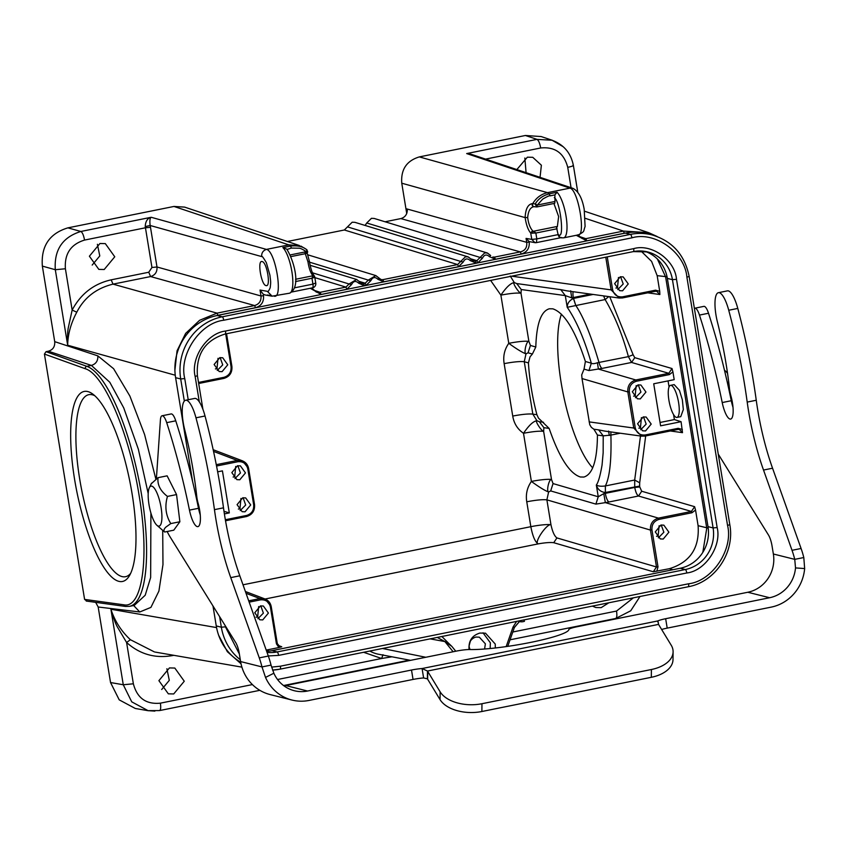 <?xml version="1.0" encoding="UTF-8"?>
<svg xmlns="http://www.w3.org/2000/svg" width="847" height="847" viewBox="0 0 847 847"><rect width="100%" height="100%" fill="white"/><g stroke="black" fill="none" stroke-linecap="round" stroke-linejoin="round"><path stroke-width="1.27" d="M391.928 656.796L381.637 658.49L363.628 652.296M173.794 655.313L172.693 655.536C155.234 658.67 139.871 654.318 126.595 642.492L117.172 626.589C115.34 623.223 113.254 617.442 110.915 609.247C114.8 621.105 121.301 631.269 130.417 639.718L154.461 651.946M130.417 639.718L126.595 642.492L133.36 683.794C137.119 698.119 146.129 704.566 160.39 703.158L252.395 684.577M169.442 667.923L174.821 668.05L184.265 681.232L173.709 693.947L168.331 693.831L158.897 680.649L169.442 667.923M271.591 667.108L280.389 666.197L688.569 583.784C712.253 581.18 733.544 549.322 727.552 525.447L686.896 277.191L689.151 276.418C684.715 254.809 672.285 240.961 651.862 234.863L646.769 233.581A53.17 50.629 104.1 0 0 625.33 233.105L217.139 315.518A53.17 50.629 104.1 0 0 175.604 377.677L192.618 481.562M212.989 605.976L216.26 625.933A53.17 50.629 104.1 0 0 240.717 662.227M633.471 251.559A35.585 33.88 -75.9 0 1 647.595 251.919A35.585 33.88 -75.9 0 1 672.444 279.669L667.351 278.398A35.585 33.88 104.1 0 0 645.022 251.39M667.351 278.398L708.007 526.654L713.1 527.925A35.585 33.88 -75.9 0 1 685.308 569.533L680.215 568.252A35.585 33.88 104.1 0 0 708.007 526.654M680.215 568.252L272.025 650.665L277.117 651.946A35.585 33.88 -75.9 0 1 267.027 652.391M266.636 651.301A35.585 33.88 104.1 0 0 272.025 650.665M216.26 625.933L221.353 627.214L225.408 626.833L239.373 654.022M686.896 277.191C684.948 252.512 654.922 231.009 631.915 237.827A3.272 0.911 -101.4 0 0 630.422 234.386L625.33 233.105M631.915 237.827L223.735 320.24C200.051 322.855 178.749 354.713 184.752 378.577L180.697 378.958L175.604 377.677M199.31 401.87L195.149 376.481C190.48 357.9 207.06 333.083 225.503 331.05A3.272 0.911 78.6 0 1 225.175 334.014A3.272 0.911 78.6 0 1 225.058 334.014M225.503 331.05L633.683 248.637C651.597 243.333 674.985 260.071 676.499 279.298L672.444 279.669L713.1 527.925L717.155 527.554C721.824 546.135 705.244 570.942 686.801 572.974A3.272 0.911 -101.4 0 0 685.308 569.533L277.117 651.946A3.272 0.911 -101.4 0 1 278.61 655.387L268.287 655.949M670.517 385.353L674.17 384.612L679.41 390.308L682.354 399.816L683.328 409.556L680.755 416.671L676.986 417.423A16.358 4.553 -101.4 0 0 678.246 400.652A16.358 4.553 -101.4 0 0 670.517 385.353A16.358 4.553 -101.4 0 0 669.257 402.124A16.358 4.553 -101.4 0 0 676.986 417.423M162.846 530.466L164.699 532.011L173.773 530.18L179.871 521.752L176.547 494.574L167.124 475.834L158.05 477.666L151.359 483.669M156.42 478.703A40.9 11.382 78.6 0 1 156.526 476.681L160.422 419.837A12.271 3.42 78.6 0 1 162.084 415.761A12.271 3.42 78.6 0 1 162.539 415.782A12.271 3.42 78.6 0 1 166.7 422.653A245.408 68.321 78.6 0 1 189.463 510.116A17.999 5.008 -101.4 0 0 197.902 526.633A17.999 5.008 -101.4 0 0 198.113 503.266A12.271 3.42 78.6 0 1 196.748 496.321A143.154 39.851 -101.4 0 0 184.688 429.641A24.542 6.829 78.6 0 1 185.62 400.26A24.542 6.829 78.6 0 1 186.552 400.282A24.542 6.829 78.6 0 1 195.975 417.815A215.149 59.893 78.6 0 1 214.45 509.65A102.254 28.47 -101.4 0 0 230.755 577.622L259.277 657.875A32.726 9.105 78.6 0 1 261.998 666.928L265.524 677.409L273.867 673.227A32.726 31.159 104.1 0 0 294.343 690.729A32.726 31.159 104.1 0 0 307.535 691.025L411.504 670.03A12.271 1.546 170.7 0 1 422.081 668.537L427.481 671.046A12.271 7.178 -179.3 0 1 427.735 671.427L440.133 691.819A32.726 19.153 0.7 0 0 481.964 703.719L651.407 669.511A32.726 19.153 0.7 0 0 673.1 651.767A32.726 19.153 0.7 0 0 671.184 645.17L658.775 624.779A12.271 7.178 -179.3 0 1 658.564 624.398L657.928 620.915A12.271 1.546 170.7 0 1 665.657 618.712L769.637 597.728A32.726 31.159 104.1 0 0 795.513 567.913L794.751 559.359A32.726 9.105 -101.4 0 0 792.03 550.317L763.518 470.053A102.254 28.47 78.6 0 1 747.202 402.081A215.149 59.893 -101.4 0 0 728.738 310.256A24.542 6.829 -101.4 0 0 718.383 292.691A24.542 6.829 -101.4 0 0 717.441 322.072A143.154 39.851 78.6 0 1 729.5 388.752A12.271 3.42 -101.4 0 0 730.866 395.708A17.999 5.008 78.6 0 1 730.665 419.064A17.999 5.008 78.6 0 1 729.987 419.043A17.999 5.008 78.6 0 1 722.216 402.558A245.408 68.321 -101.4 0 0 699.463 315.084A12.271 3.42 -101.4 0 0 694.836 308.202A12.271 3.42 -101.4 0 0 694.392 308.414M265.524 677.409A42.329 40.307 104.1 0 0 292.003 700.056L270.172 694.582A42.329 40.307 -75.9 0 1 240.601 661.571L239.288 653.513A12.271 3.42 -101.4 0 0 235.71 642.566L169.951 536.67A40.9 11.382 78.6 0 1 167.187 531.514M661.645 629.49A12.271 1.546 170.7 0 1 667.203 628.125L771.172 607.13A42.329 40.307 104.1 0 0 804.65 568.559L803.803 557.538A32.726 9.105 -101.4 0 0 801.082 548.485L772.559 468.222A102.254 28.47 78.6 0 1 756.255 400.26A215.149 59.893 -101.4 0 0 737.779 308.424A24.542 6.829 -101.4 0 0 727.435 290.86L718.383 292.691M733.015 407.365A17.999 5.008 78.6 0 1 731.268 400.726A245.408 68.321 -101.4 0 0 708.516 313.252A12.271 3.42 -101.4 0 0 703.889 306.37L694.836 308.202M658.458 624.123L657.928 620.915L422.081 668.537L423.616 677.949L427.386 678.839L427.481 671.046L658.564 624.398M292.003 700.056A42.329 40.307 104.1 0 0 309.081 700.427L413.05 679.442A12.271 1.546 170.7 0 1 423.616 677.949M718.256 454.14L768.462 534.997A12.271 3.42 78.6 0 1 772.041 545.944L773.364 554.002A32.726 31.159 -75.9 0 1 747.806 592.254L577.305 626.685A12.271 1.546 -9.3 0 0 568.835 629.533A55.214 6.977 170.7 0 1 530.698 642.397A55.214 6.977 170.7 0 1 469.746 649.543A12.271 1.546 -9.3 0 0 456.205 651.131L285.704 685.551A32.726 31.159 -75.9 0 1 283.967 685.858M240.601 661.571L261.998 666.928L271.04 665.096L273.867 673.227M185.62 400.26L194.672 398.429A24.542 6.829 78.6 0 1 195.593 398.461A24.542 6.829 78.6 0 1 205.027 415.993A215.149 59.893 78.6 0 1 223.502 507.819A102.254 28.47 -101.4 0 0 239.807 575.791L268.33 656.054A32.726 9.105 78.6 0 1 271.04 665.096M162.084 415.761L171.136 413.939A12.271 3.42 78.6 0 1 171.592 413.95A12.271 3.42 78.6 0 1 175.753 420.821A245.408 68.321 78.6 0 1 198.505 508.295A17.999 5.008 -101.4 0 0 200.252 514.934M804.65 568.559L795.513 567.913M803.803 557.538L794.751 559.359L773.364 554.002M657.727 621.783L657.928 620.915M427.386 678.839A12.271 7.178 -179.3 0 1 427.64 679.22L440.048 699.611A32.726 19.153 0.7 0 0 481.879 711.512L651.311 677.304A32.726 19.153 0.7 0 0 673.005 659.559L673.1 651.767M724.46 370.171L725.773 371.314A20.413 5.685 78.6 0 1 727.573 373.506M726.768 379.985L724.81 371.642M729.119 385.343L727.149 381.616M731.85 403.288L732.083 400.779M149.093 488.296A20.413 5.685 78.6 0 1 149.347 487.703A20.413 5.685 78.6 0 1 158.696 497.581A20.413 5.685 78.6 0 1 161.004 523.933A20.413 5.685 78.6 0 1 156.939 525.299A20.413 5.685 78.6 0 1 149.623 507.935A20.413 5.685 78.6 0 1 149.093 488.296M164.699 532.011C163.418 530.794 163.81 529.163 165.885 527.12L170.787 523.584C165.716 515.325 164.604 506.273 167.462 496.416L176.547 494.574M179.871 521.752L170.787 523.584M167.462 496.416C160.358 490.964 157.214 484.717 158.05 477.666M592.709 467.851A85.896 23.917 78.6 0 1 563.255 394.088A85.896 23.917 78.6 0 1 561.434 314.163M585.393 361.478C575.134 330.214 564.293 312.67 552.837 308.827L549.332 308.774C541.011 311.209 536.5 323.946 535.802 347.016L532.382 354.046L530.031 356.831L528.422 362.929C529.47 379.795 532.297 397.052 536.903 414.691L538.448 418.09L549.131 428.402C559.158 457.327 569.576 473.537 580.386 476.999L583.89 477.052C592.709 474.352 597.23 460.355 597.442 435.062L593.874 429.217L591.386 427.375L589.756 424.707L582.016 378.556L581.709 374.882L584.038 369.112L585.393 361.478L591.322 363.204C592.349 363.956 594.372 363.808 597.41 362.749L628.4 356.64L633.133 354.777L609.755 296.746M640.491 436.004L634.678 480.037L639.686 482.811L639.623 486.083L605.372 492.467L605.372 485.945L634.678 480.037L634.742 487.438L639.771 486.961L641.698 491.239L638.511 496.014L609.025 501.975A8.184 2.276 78.6 0 1 605.351 493.378L605.203 492.499C600.671 491.916 597.707 489.439 596.33 485.066C598.395 486.22 601.412 486.506 605.351 485.945L605.372 492.467M549.131 428.402L543.89 427.682L539.348 421.711L536.934 420.747C534.521 420.334 541.191 430.879 543.626 431.356L551.513 479.518L553.049 483.584L598.247 496.766L603.773 493.653L634.742 487.438C635.673 492.171 636.933 495.029 638.511 496.014L691.427 511.45L658.437 518.12C652.719 519.91 650.051 523.891 650.443 530.063L546.887 499.857L550.963 524.759C546.897 523.33 533.525 542.916 538.184 543.88C545.214 542.641 550.391 542.249 553.726 542.705L556.924 537.93C554.478 536.172 552.498 531.789 550.963 524.759A16.358 2.065 170.7 0 0 530.836 526.686L526.76 501.784C536.162 500.016 542.863 499.37 546.887 499.857L548.612 492.012L550.688 490.921L553.049 483.584M543.89 427.682L543.626 431.356C539.645 430.858 532.932 431.504 523.499 433.283C517.538 429.196 513.949 423.447 512.731 416.057L504.145 363.638C513.536 361.87 520.249 361.235 524.261 361.711L528.422 362.929M603.615 295.899L605.107 299.563L567.215 307.302C567.257 303.459 569.322 300.494 573.43 298.43L575.791 305.513L573.281 297.551L571.714 297.858L565.298 295.603L560.756 289.632L566.654 290.807M633.133 354.777L634.763 357.667L631.566 362.452L602.111 368.403L588.961 370.552L591.322 363.204C584.43 339.287 576.405 320.653 567.215 307.302L565.298 295.603L521.265 289.536L516.734 283.565L514.32 282.612C511.906 282.189 518.565 292.734 521 293.221L528.888 341.383C526.421 340.727 523.52 353.135 525.987 353.877L528.062 352.786L530.423 345.438L535.802 347.016M536.903 414.691L532.848 414.13L524.261 361.711L525.987 353.877C522.154 352.416 516.416 348.89 508.772 343.31C518.205 341.521 524.907 340.886 528.888 341.383L530.423 345.438M521.265 289.536L521 293.221C517.019 292.723 510.318 293.358 500.884 295.137L490.625 280.421M526.76 501.784C525.563 494.383 527.109 487.607 531.387 481.445A16.358 2.065 -9.3 0 1 551.513 479.518C549.078 478.682 546.135 491.345 548.612 492.012C544.843 490.604 539.105 487.078 531.387 481.445L523.499 433.283C528.962 425.268 533.441 421.097 536.934 420.747L532.848 414.13C528.835 413.654 522.123 414.299 512.731 416.057M235.71 466.422L234.683 476.956L233.105 476.999M240.95 498.46L239.923 508.983L238.346 509.026M218.007 358.313L216.98 368.837L215.403 368.879M603.773 493.653L605.351 502.631L595.886 504.113L550.688 490.921M620.237 433.209L610.899 435.093A8.184 2.276 78.6 0 1 611.058 431.949M605.372 485.945C609.713 477.285 611.555 460.334 610.899 435.093L603.212 435.856L598.681 429.884L604.631 431.059M608.559 431.07L609.321 435.496M633.588 396.131L635.165 396.1L636.171 385.576M638.829 428.169L640.417 428.127L641.412 417.613M608.771 296.609L605.129 299.584C614.731 315.804 622.492 334.819 628.4 356.64L631.566 362.452L668.802 373.315L671.999 368.53L634.763 357.667M678.055 429.418L679.336 429.44L682.502 432.658L681.073 421.7L660.596 425.829L653.715 383.786L674.191 379.657L672.92 371.907L669.352 374.596L636.362 381.266L635.811 379.975L598.406 369.059L597.41 362.749M602.111 368.403A8.184 2.276 78.6 0 1 599.03 362.58C591.153 335.74 583.414 316.714 575.822 305.502M615.885 288.022L617.463 287.98L618.469 277.467M597.442 435.062L603.212 435.856L603.159 452.764L602.048 465.109C600.227 475.675 598.321 482.324 596.33 485.066L598.247 496.766L595.886 504.113M504.145 363.638C502.949 356.238 504.484 349.462 508.772 343.31L500.884 295.137C506.347 287.133 510.826 282.951 514.32 282.612L510.222 275.995M656.531 536.278L658.119 536.236L659.125 525.722M258.663 606.568L257.636 617.092L256.059 617.135M225.344 519.74L246.668 515.431C251.644 513.822 253.994 510.318 253.687 504.918L247.779 468.815L248.573 468.497L242.475 460.874L237.319 460.429L213.539 451.398M234.947 478.555L240.432 472.997L237.848 465.702M240.188 510.582L245.683 505.024L243.089 497.729M246.668 515.431L246.509 516.543C252.226 514.754 254.894 510.773 254.492 504.6L248.595 468.582M198.516 382.452L224.042 377.296L223.926 378.397L198.685 383.5L223.883 378.408C229.601 376.608 232.269 372.627 231.866 366.455L226.52 333.75M217.245 370.446L222.729 364.888L220.146 357.582M635.43 397.698L640.935 392.087L638.267 384.845M640.671 429.725L646.176 424.114L643.508 416.883M590.465 294.089L573.281 297.551A8.184 2.276 78.6 0 1 573.133 291.696M511.63 276.186L611.121 289.886L619.252 298.028L622.376 297.953L622.534 296.842L655.525 290.172L659.718 291.304L657.166 275.667L651.608 261.405L640.946 250.977M617.728 289.589L623.223 283.978L620.565 276.736M658.373 537.845L663.879 532.234L661.211 524.992M269.187 651.11L266.413 650.062L278.949 647.532L276.45 643.868L270.405 606.96L271.199 606.632L265.09 599.02L259.944 598.575L246.022 593.281M257.89 618.702L263.385 613.143L260.791 605.838M248.573 468.497L247.779 468.815C246.35 463.648 243.047 461.287 237.869 461.721L237.319 460.429L216.281 464.675M223.989 511.292L229.315 512.911L224.391 513.907M217.647 471.832L222.422 470.868L229.315 512.911M239.796 479.773L236.885 479.646L231.834 472.615L237.499 465.755L240.421 465.882L245.471 472.912L239.796 479.773M245.037 511.8L242.126 511.683L237.075 504.653L242.75 497.792L245.662 497.909L250.712 504.939L245.037 511.8M224.042 377.296C229.029 375.687 231.369 372.182 231.072 366.783L231.866 366.455L231.072 366.783L225.694 333.919M222.094 371.653L219.172 371.537L214.122 364.506L219.797 357.646L222.708 357.762L227.758 364.792L222.094 371.653M669.352 374.596L668.802 373.315L635.811 379.975C630.094 381.775 627.436 385.756 627.828 391.917M636.362 381.266C631.375 382.876 629.035 386.38 629.332 391.78L627.828 391.928L633.736 428.031L589.11 421.88M629.332 391.78L635.25 427.883L633.747 428.031L641.581 436.12L645.001 436.089L645.16 434.977L678.151 428.317L682.343 429.45M635.25 427.883C636.669 433.05 639.972 435.422 645.16 434.977M640.279 398.916L637.368 398.789L632.317 391.759L637.982 384.898L640.904 385.014L645.954 392.045L640.279 398.916M645.53 430.943L642.608 430.816L637.558 423.786L643.233 416.925L646.145 417.052L651.195 424.082L645.53 430.943M607.246 256.885L612.625 289.738C614.054 294.904 617.357 297.276 622.534 296.842M622.577 290.796L619.665 290.68L614.615 283.65L620.279 276.789L623.201 276.905L628.252 283.936L622.577 290.796M658.987 519.402C654 521.011 651.661 524.515 651.957 529.926L650.443 530.063L656.489 566.971L653.302 571.757L669.352 568.708C690.061 562.323 699.643 547.988 698.097 525.68L695.546 510.042L691.978 512.742L658.987 519.402L658.437 518.12L605.351 502.631L609.025 501.975M663.233 539.052L660.311 538.936L655.26 531.905L660.935 525.045L663.847 525.161L668.897 532.191L663.233 539.052M271.199 606.632L270.405 606.96C268.975 601.793 265.672 599.422 260.495 599.856L259.944 598.575L248.7 600.841M262.75 619.909L259.828 619.792L254.778 612.762L260.453 605.901L263.364 606.018L268.414 613.048L262.75 619.909M695.546 510.042L694.614 506.675L691.427 511.45L691.978 512.742M639.686 482.811L645.668 435.961M681.073 421.7L674.392 419.583L660.057 422.473M674.392 419.583L673.577 414.628M669.045 386.931L668.061 380.896M672.92 371.907L671.999 368.53M655.525 290.172L655.377 291.294L656.721 291.294L659.877 294.512L659.728 291.304M278.949 647.532L281.755 646.769L279.711 646.557L277.255 643.625M651.957 529.926L658.003 566.834L656.817 571.238M657.378 258.991L665.604 276.831L706.769 528.21L702.819 552.36M469.09 645.848L470.307 641.285M470.021 649.554L469.196 647.097C468.931 641.91 471.165 638.564 475.908 637.05L479.338 637.177L485.373 643.826L484.59 649.003M554.732 203.322L537.083 206.901A2.043 2.043 0 0 1 536.649 206.943L535.23 203.915L537.284 205.048L542.789 199.056C547.3 196.462 549.735 195.392 550.084 195.858L554.88 194.884L555.007 201.47L537.284 205.048L537.009 206.901L554.732 203.322L555.007 201.47M561.434 237.541C559.941 238.092 558.84 237.118 558.109 234.619L556.31 226.636L557.315 226.901L558.639 216.546L553.917 203.502M286.974 249.473L291.368 248.086L299.097 248.203C300.569 248.266 302.961 249.431 306.265 251.697L306.974 249.992L306.307 249.42M306.974 250.003L307.673 251.887L306.127 253.518M156.991 266.985C157.298 271.929 155.17 275.127 150.607 276.556L148.754 272.247L151.952 267.472L145.451 227.779L150.491 227.303L156.991 266.985L260.992 295.984L260.029 290.045L263.269 294.216L265.28 295.01M174.905 370.107L177.055 350.796L185.631 333.4L199.606 320.304L217.023 313.136L113.011 284.137C96.283 288.276 84.202 297.636 76.781 312.204C70.873 323.321 67.845 334.321 67.675 345.227L55.309 269.717L65.399 268.764C64.372 253.888 70.756 244.328 84.562 240.072L145.451 227.779L145.229 226.573C145.483 221.342 147.473 218.24 151.179 217.277C149.94 217.975 149.591 220.707 150.152 225.493L145.229 226.573M294.64 287.811L312.935 284.116L311.971 278.25L313.019 275.751L295.55 279.288M448.921 643.572L451.832 646.377L444.876 641.56L448.91 643.572L441.869 636.499M506.157 646.6L513.038 627.045L514.277 627.542L520.122 620.692M578.819 236.324L585.838 238.674L581.995 238.441L577.781 235M255.529 307.694L217.944 315.285L217.023 313.146L254.608 305.545L255.529 307.694C261.31 305.936 263.968 301.956 263.512 295.741L260.992 295.984C261.352 300.929 259.224 304.105 254.608 305.545L150.607 276.556L113.011 284.137L111.169 279.838L148.754 272.247M437.264 637.42L444.876 641.56L453.124 651.756M490.159 648.527L490.371 642.82L483.034 632.825M534.362 231.612L531.789 231.633L534.362 231.612L535.855 233.052L530.751 233.105L531.768 239.457M290.606 246.085C297.837 245.302 303.3 246.604 306.974 249.992M150.491 227.303L150.152 225.493L261.638 256.577C261.702 255.445 263.269 257.467 266.339 262.644L269.928 275.18C270.659 281.913 270.998 281.151 270.193 287.758C268.637 291.209 267.684 292.395 267.324 291.315L272.046 296.143M266.064 285.598C261.225 285.206 257.054 259.722 262.125 261.575C266.964 261.967 271.135 287.451 266.064 285.598L266.561 285.598M286.572 249.06L282.866 247.599L290.595 246.043L288.827 244.878L299.446 245.566M261.638 256.577C261.479 252.925 263.078 250.532 266.424 249.399C275.561 250.68 283.512 299.256 274.079 296.154M175.265 375.232L67.675 345.227C67.379 337.307 67.58 331.526 68.258 327.895L72.154 310.066C80.825 293.814 93.826 283.734 111.169 279.838M134.281 605.393L145.197 595.24L150.65 577.485L150.904 513.06M148.204 493.589L138.336 449.154L123.726 407.862L109.782 382.241L91.391 365.417L48.332 351.209L46.024 351.674L44.425 354.067L84.594 599.401L86.849 601.021M383.003 654.71L381.637 658.49L277.541 679.506M550.084 195.858L549.311 193.804L557.04 192.248L554.88 194.884M577.59 234.873C586.42 238.092 578.459 189.527 569.936 188.129L572.794 188.362M572.837 188.309L471.091 154.26L466.686 153.572L478.269 156.653M556.31 226.636L533.123 231.316C530.275 228.404 528.464 223.82 527.681 217.552C528.263 210.723 530.476 207.081 534.309 206.626C532.456 206.52 531.789 205.525 532.318 203.629L535.23 203.915C538.269 198.854 542.959 195.498 549.322 193.847L547.533 192.65L569.936 188.129L466.686 153.572L536.998 139.374L552.085 140.242L563.287 146.785M156.991 266.996L151.952 267.472M314.565 276.747L314.226 277.435L313.909 275.646L313.019 275.751C310.743 273.369 309.06 268.753 307.98 261.903L305.047 252.914M627.786 232.671L624.355 233.232L623.424 231.083L648.453 232.65L657.134 236.504M624.355 233.232L586.78 240.823L576.267 235.307M374.194 218.452L487.449 253.02L490.667 255.55M490.582 255.413L489.555 256.726L495.431 259.256L494.51 257.107L492.795 257.043M365.11 225.44L366.74 222.994L482.494 258.155L477.793 262.824L476.861 260.675L471.08 258.907M490.667 255.476L487.385 253.041L484.706 252.882L476.861 260.675L473.537 260.94L471.419 259.436M477.793 262.824L476.183 263.152L475.252 260.992M354.935 222.338L468.2 256.906L473.537 260.94M471.324 259.309L470.297 260.611L476.183 263.152M309.504 262.157L368.318 280.103L365.195 283.216L366.116 285.375L370.817 280.696L368.318 280.103L375.772 275.593L378.905 277.964L377.878 279.277L383.765 281.807L382.833 279.658L457.613 264.56L458.534 266.71L463.235 262.041L460.736 261.448L457.613 264.56L344.348 229.992L352.183 222.21L354.914 222.338M378.905 277.964L381.118 279.605L379.001 278.102M382.833 279.658L381.118 279.595M366.116 285.375L364.506 285.693L363.585 283.544L361.722 283.438L359.753 281.998M312.469 272.819L349.07 283.989L345.936 287.101L346.857 289.261L351.569 284.581L349.059 283.989L356.523 279.478L361.87 283.491M359.657 281.85L358.62 283.163L364.506 285.693M217.944 315.285L214.206 316.206M241.024 663.773L227.367 651.714L218.674 635.324M469.037 649.321C468.465 640.883 472.086 635.462 479.9 633.058L485.511 633.196L495.23 644.038L495.315 647.976M530.741 233.116L531.789 231.633M536.278 242.623L534.912 242.613L531.778 239.394L536.818 238.918L536.416 242.623L560.767 237.711M42.35 266.106L55.309 269.717C53.996 249.918 62.519 237.171 80.867 231.475L151.179 217.277L266.424 249.399L288.827 244.878L173.974 206.446L67.908 227.854C49.433 233.476 40.91 246.223 42.35 266.106L54.716 341.648C55.055 346.688 52.916 349.875 48.332 351.209M84.594 599.401L123.906 604.822C142.465 608.845 149.644 557.146 139.099 495.421C129.464 433.908 104.022 374.046 85.24 368.72A2.043 1.938 -70.3 0 1 86.86 366.338L91.391 365.417C95.965 363.998 98.114 360.811 97.829 355.867L113.604 368.71L129.877 396.047L144.572 434.458L155.848 479.084M162.709 530.349L162.973 564.557L158.908 591.09L150.914 607.394L139.766 611.979L98.178 607.003L110.544 682.544L119.226 699.866L135.224 708.431M154.863 711.109L148.098 710.665L131.74 701.845L123.27 684.757L110.915 609.247L216.557 627.585M512.795 632L616.531 611.058L633.387 597.823M571.069 187.716L567.734 167.335C563.975 153.021 554.965 146.573 540.693 147.981C539.772 143.154 538.544 140.284 536.998 139.374L525.394 135.488L419.329 156.907C406.613 160.761 400.758 169.527 401.764 183.206L405.925 208.669L407.322 210.098C407.121 214.545 404.961 217.383 400.832 218.59L385.078 221.776M534.701 206.7C532.827 206.615 532.17 205.609 532.699 203.704C536.183 197.817 541.127 194.132 547.533 192.65L419.329 156.907M527.681 217.552L525.129 217.594C525.542 208.987 527.935 204.339 532.318 203.629M99.946 243.491L105.314 243.608L114.758 256.789L104.202 269.515L98.834 269.388L89.39 256.207L99.946 243.491M516.85 169.569L527.385 157.182L532.752 157.309L541.381 165.218L540.047 177.33M608.855 602.778L601.148 607.648L595.769 607.521L592.392 606.103M313.898 275.646L314.226 277.435L312.014 278.24M531.778 239.394L526.061 238.399L529.142 241.575L534.902 242.644A4.087 4.087 0 0 0 536.416 242.623M495.431 259.256L521.233 254.047C526.982 252.268 529.65 248.287 529.227 242.104L529.142 241.575M482.494 258.155C484.262 254.566 486.612 254.089 489.545 256.726M463.235 262.041C465.014 258.451 467.364 257.975 470.297 260.611M370.817 280.696C372.659 277.096 375.009 276.62 377.878 279.277M351.569 284.581C353.4 280.982 355.751 280.516 358.62 283.163M310.298 288.276L321.055 294.47L346.857 289.261M401.764 183.206L525.14 217.594C526.241 224.889 528.115 230.056 530.741 233.105M184.688 207.113L173.974 206.446M118.866 581.349A96.939 26.988 78.6 0 1 73.414 471.588A96.939 26.988 78.6 0 1 92.63 393.961A96.939 26.988 78.6 0 1 132.068 493.653A96.939 26.988 78.6 0 1 129.347 575.844A96.939 26.988 78.6 0 1 118.866 581.349M95.658 602.333L98.178 607.003M541.064 136.547L525.394 135.488M313.115 289.97L320.134 292.321L316.302 292.088L311.781 287.98L316.492 292.151M465.458 256.768L468.137 256.916L471.408 259.362M347.482 226.88L460.736 261.448L465.448 256.768M529.227 242.104L526.696 242.337C527.258 247.483 525.129 250.67 520.312 251.898L521.233 254.047M406.729 213.55L405.925 208.669L526.707 242.337L526.061 238.399M97.394 244.296L99.787 255.932L92.196 265.058M524.833 157.997L526.082 172.661M166.891 668.738L169.294 680.363L161.692 689.49M287.377 241.501L344.348 229.992M366.74 222.994L371.441 218.325L374.173 218.441M313.697 275.614L312.607 276.207M519.243 621.529L518.936 621.454A10.228 9.741 104.1 0 0 522.779 621.719L524.409 621.349L524.166 619.877M94.832 395.771A92.852 25.844 -101.4 0 0 88.797 394.67A92.852 25.844 -101.4 0 0 81.841 490.794A92.852 25.844 -101.4 0 0 125.547 576.691A92.852 25.844 -101.4 0 0 130.682 573.324M219.627 616.669L221.353 627.214A53.17 50.629 104.1 0 0 240.304 659.76M280.389 666.197A3.272 0.911 78.6 0 1 280.061 669.162L272.575 670.093A53.17 50.629 104.1 0 0 279.944 669.162A3.272 0.911 78.6 0 0 280.061 669.162L688.251 586.749A3.272 0.911 78.6 0 1 688.124 586.749M651.862 234.863A53.17 50.629 104.1 0 0 630.422 234.386L222.242 316.799L217.139 315.518M223.735 320.24A3.272 0.911 -101.4 0 0 222.242 316.799A53.17 50.629 104.1 0 0 180.697 378.958L184.328 401.076M688.569 583.784A3.272 0.911 78.6 0 1 688.251 586.749C715.186 582.037 735.037 552.308 729.807 524.674L689.151 276.418M727.552 525.447L729.807 524.674M184.752 378.577L188.214 399.731M225.217 625.658L225.408 626.833M195.149 376.481L197.404 375.708L202.909 409.313M633.683 248.637A3.272 0.911 78.6 0 1 633.365 251.601A3.272 0.911 78.6 0 1 633.238 251.601M676.499 279.298L717.155 527.554M686.801 572.974L278.61 655.387M665.657 618.712L667.203 628.125M411.504 670.03L413.05 679.442M769.637 597.728L747.806 592.254M307.535 691.025L285.704 685.551M268.33 656.054L259.277 657.875M239.807 575.791L230.755 577.622M223.502 507.819L214.45 509.65M205.027 415.993L195.975 417.815M198.505 508.295L189.463 510.116M175.753 420.821L166.7 422.653M699.463 315.084L708.516 313.252M722.216 402.558L731.268 400.726M728.738 310.256L737.779 308.424M747.202 402.081L756.255 400.26M763.518 470.053L772.559 468.222M792.03 550.317L801.082 548.485M651.407 669.511L651.311 677.304M481.964 703.719L481.879 711.512M440.133 691.819L440.048 699.611M427.735 671.427L427.64 679.22M639.623 486.083L639.771 486.961M539.348 421.711L543.562 422.293M588.961 370.552L584.038 369.112M516.734 283.565L560.756 289.632M571.714 297.858L570.666 290.828M582.016 378.556L627.828 391.928M532.382 354.046L528.062 352.786M593.133 294.449L573.599 298.398M246.509 516.543L225.524 520.789L246.509 516.543C252.279 514.764 254.947 510.794 254.545 504.632L248.626 468.529C247.832 464.654 245.651 462.049 242.062 460.726M253.687 504.918L254.492 504.6L253.687 504.918M237.869 461.721L216.546 466.019M605.764 257.181L611.121 289.886L612.625 289.738M641.571 436.131L645.033 436.089L677.992 429.429L678.151 428.317M677.992 429.429L645.001 436.089M618.956 297.985L622.418 297.953L655.377 291.283M655.409 291.283L622.376 297.953M277.244 643.54L276.45 643.868L277.244 643.54L271.22 606.727M243.004 584.801L530.836 526.686C532.678 536.278 535.124 542.006 538.184 543.88L265.1 599.009L245.386 591.502M556.924 537.93L656.489 566.971L658.003 566.834M260.495 599.856L249.166 602.143M694.614 506.675L641.698 491.239M670.348 430.985L682.502 432.658M647.722 292.84L659.877 294.512M281.755 646.769L278.112 645.393M553.726 542.705L653.302 571.757M657.166 275.667L667.044 276.768M698.097 525.68L708.219 528.147M669.352 568.708L672.878 569.735M306.254 251.665L306.053 253.549M306.265 251.697L290.203 254.936M307.673 251.887A2.043 2.043 0 0 1 306.063 253.549L290.913 256.599L305.979 253.539M295.539 281.564L311.971 278.25M560.418 237.636L561.466 237.838A4.087 3.907 -79 0 1 558.395 234.608L558.099 234.545M557.157 228.743L535.855 233.052L536.818 238.918L558.109 234.619M263.512 295.741L263.269 294.216M554.287 197.679C560.322 200.855 564.885 240.77 558.395 234.608M444.876 641.56L430.117 638.871M425.787 657.272L382.505 648.484M369.843 651.036A30.323 28.872 104.1 0 0 378.429 654.223L410.551 660.342M267.408 295L270.352 295.508M260.029 290.045L267.324 291.315M315.592 283.046L312.935 284.116A4.087 1.143 78.6 0 1 312.532 287.821A4.087 1.143 78.6 0 1 312.395 287.821M291.368 248.086L290.595 246.043M287.006 249.516C294.767 262.411 300.992 287.938 289.526 293.2A23.885 6.649 -101.4 0 0 292.099 272.978A23.885 6.649 -101.4 0 0 282.866 247.599M76.781 312.204L72.154 310.066L65.399 268.764M134.271 605.393L129.527 606.346A122.709 34.155 -101.4 0 0 140.634 489.344A122.709 34.155 -101.4 0 0 86.86 366.338L46.024 351.674M585.404 218.357L623.424 231.083L585.859 238.663M557.04 192.248A23.885 6.649 78.6 0 1 566.272 217.626A23.885 6.649 78.6 0 1 563.7 237.838L561.466 237.838M451.843 646.377L455.76 651.216M513.038 627.045L516.596 621.412M586.759 240.823L585.838 238.674M363.585 283.544L365.195 283.216L359.414 281.458M531.577 231.75L532.53 233.296M309.282 261.172L307.98 261.903M84.562 240.072C83.62 235.244 82.392 232.385 80.867 231.485L67.908 227.854M123.906 604.822A2.043 1.959 97.8 0 0 125.547 606.452L129.527 606.346M85.24 368.72L44.425 354.067M133.646 605.51L139.766 611.979M133.36 683.794L123.281 684.757L110.544 682.544M160.39 703.158C161.036 707.912 160.686 710.379 159.321 710.559M148.098 710.644L159.48 710.58M616.531 611.058C617.188 615.822 616.828 618.289 615.451 618.458M567.734 167.335C572.201 166.361 573.97 165.641 573.038 165.186M540.693 147.981L485.585 159.109M383.765 281.807L458.534 266.71M54.716 341.648L97.829 355.867M314.851 277.625L345.936 287.112L320.134 292.321L321.055 294.47M494.51 257.107L520.312 251.898L400.832 218.59M593.874 429.217L598.681 429.884M647.595 251.919L633.365 251.601L225.175 334.014C205.218 340.176 195.953 354.067 197.404 375.708M156.939 525.299L162.995 530.593M242.507 460.853L213.179 449.715M619.263 298.049L566.484 290.786M223.926 378.397C229.653 376.619 232.322 372.648 231.919 366.486L226.551 333.739M264.688 598.861C268.266 600.195 270.458 602.789 271.241 606.664L277.297 643.582L279.828 646.653M678.034 429.429L679.347 429.408M655.409 291.294L656.721 291.262M265.333 295.021L272.014 296.185M314.735 276.927L315.762 283.152A4.087 4.087 0 0 1 312.532 287.821L292.088 291.95M306.847 249.685L307.673 251.845M272.046 296.185L289.526 293.2M572.879 188.32C578.427 191.157 582.196 198.134 584.197 209.283L585.097 226.498C583.107 231.655 585.351 231.189 578.31 234.873M533.959 206.7L536.649 206.943M314.449 276.133L314.756 276.969M507.745 646.367L514.362 627.563M520.164 620.692L514.373 627.532M657.113 236.493L649.077 232.83M577.866 234.979L582.217 238.505M438.418 637.579L437.327 637.41M306.593 249.505L300.854 246.064M314.29 275.9C312.331 273.602 310.69 268.732 309.377 261.278L307.133 252.957M86.225 601.042L125.547 606.452M241.903 667.14L155.245 652.095M159.585 710.569L259.838 690.326M283.544 685.541L409.397 660.131M510.053 639.803L615.727 618.469L630.719 610.793L640.014 596.489M577.77 192.195L573.377 165.409C570.846 152.947 563.753 144.572 552.075 140.274M648.548 232.629L584.557 211.221M578.363 234.873L563.7 237.838M184.593 207.102L299.457 245.535M148.31 710.728L135.584 708.526M552.466 140.337L540.852 136.452M359.742 281.903L356.693 279.542M378.99 278.017L375.941 275.656M356.534 279.457L310.108 265.28M375.782 275.561L307.842 254.831M641.888 436.194L604.409 431.038M149.347 487.703L151.549 483.182"/></g></svg>
